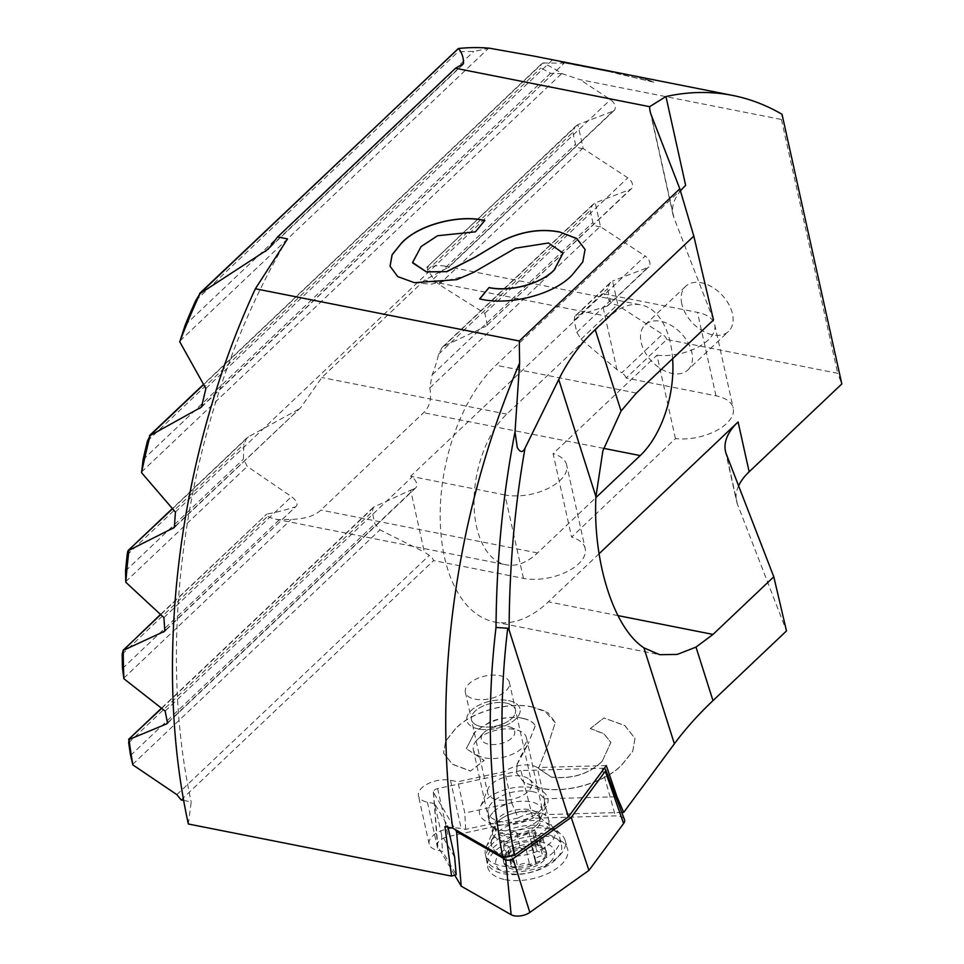 <?xml version="1.0" encoding="UTF-8"?>
<svg xmlns="http://www.w3.org/2000/svg" width="964" height="964" viewBox="0 0 964 964"><rect width="100%" height="100%" fill="white"/><g stroke="black" fill="none" stroke-linecap="round" stroke-linejoin="round"><path stroke-width="0.72" stroke-dasharray="4.82 3.62" d="M548.058 828.703A40.452 20.762 167.5 0 1 561.325 834.583A40.452 20.762 167.5 0 1 565.145 840.403A40.452 20.762 167.5 0 1 546.95 864.286A40.452 20.762 167.5 0 1 503.557 870.89A40.452 20.762 167.5 0 1 486.205 857.912A40.452 20.762 167.5 0 1 487.194 851.007A40.452 20.762 167.5 0 1 548.058 828.703M532.044 791.504A28.775 14.773 167.5 0 1 544.311 800.289A28.775 14.773 167.5 0 1 530.875 817.014A28.775 14.773 167.5 0 1 500.388 821.521A28.775 14.773 167.5 0 1 488.121 812.748A28.775 14.773 167.5 0 1 501.557 796.023A28.775 14.773 167.5 0 1 532.044 791.504M505.148 879.638A40.982 21.039 -12.5 0 0 549.106 872.938A40.982 21.039 -12.5 0 0 567.531 848.754A40.982 21.039 -12.5 0 0 550.227 836.897A40.982 21.039 -12.5 0 0 507.353 843.066A40.982 21.039 -12.5 0 0 487.555 866.491A40.982 21.039 -12.5 0 0 505.148 879.638M604.127 768.525A4.868 2.494 -12.5 0 0 603.621 768.392A4.868 2.494 -12.5 0 0 602.102 768.284L520.897 770.573L532.899 818.219L615.381 815.893A12.448 6.386 167.5 0 1 619.262 816.183A12.448 6.386 167.5 0 1 624.431 819.533M520.897 770.573L437.632 788.612A4.868 2.494 -12.5 0 0 433.354 791.926A4.868 2.494 -12.5 0 0 433.535 792.504L455.442 829.691M454.707 875.119L437.849 846.488A12.448 6.386 167.5 0 1 437.391 845.042A12.448 6.386 167.5 0 1 448.332 836.547L532.899 818.219M545.696 854.405A3.494 1.795 -12.5 0 0 546.287 853.417A3.494 1.795 -12.5 0 0 546.263 853.08A3.494 1.795 -12.5 0 0 543.009 851.983A7.001 3.591 167.5 0 1 536.49 849.79A7.001 3.591 167.5 0 1 537.635 847.151A7.001 3.591 167.5 0 1 537.719 847.067A3.494 1.795 -12.5 0 0 537.767 847.019A3.494 1.795 -12.5 0 0 538.334 845.693A3.494 1.795 -12.5 0 0 536.852 844.633A3.494 1.795 -12.5 0 0 532.068 845.886A3.494 1.795 -12.5 0 0 532.032 845.934A7.001 3.591 167.5 0 1 531.935 846.018A7.001 3.591 167.5 0 1 525.669 848.633A7.001 3.591 167.5 0 1 519.982 847.428A3.494 1.795 -12.5 0 0 515.342 847.284A3.494 1.795 -12.5 0 0 514.005 848.127A3.494 1.795 -12.5 0 0 513.438 849.453A3.494 1.795 -12.5 0 0 513.8 850.019A7.001 3.591 167.5 0 1 514.523 851.176A7.001 3.591 167.5 0 1 513.39 853.815A7.001 3.591 167.5 0 1 507.04 856.43A3.494 1.795 -12.5 0 0 503.859 857.743A3.494 1.795 -12.5 0 0 503.28 858.731A21.931 11.255 -12.5 0 0 503.365 860.816A21.931 11.255 -12.5 0 0 512.715 867.504A3.494 1.795 -12.5 0 0 517.487 866.25A3.494 1.795 -12.5 0 0 517.535 866.202A7.001 3.591 167.5 0 1 517.632 866.118A7.001 3.591 167.5 0 1 523.898 863.503A7.001 3.591 167.5 0 1 529.585 864.72A3.494 1.795 -12.5 0 0 534.213 864.853A21.931 11.255 -12.5 0 0 542.636 859.611A21.931 11.255 -12.5 0 0 546.287 853.417A21.931 11.255 -12.5 0 0 546.202 851.32A21.931 11.255 -12.5 0 0 536.852 844.633A21.931 11.255 -12.5 0 0 515.342 847.284A21.931 11.255 -12.5 0 0 506.919 852.538A21.931 11.255 -12.5 0 0 503.28 858.731A3.494 1.795 -12.5 0 0 503.292 859.057A3.494 1.795 -12.5 0 0 506.546 860.153A7.001 3.591 167.5 0 1 513.065 862.346A7.001 3.591 167.5 0 1 511.932 864.985A7.001 3.591 167.5 0 1 511.836 865.082A3.494 1.795 -12.5 0 0 511.788 865.118A3.494 1.795 -12.5 0 0 511.221 866.443A3.494 1.795 -12.5 0 0 512.715 867.504A21.931 11.255 -12.5 0 0 534.213 864.853A3.494 1.795 -12.5 0 0 535.562 864.009A3.494 1.795 -12.5 0 0 536.129 862.696A3.494 1.795 -12.5 0 0 535.767 862.117A7.001 3.591 167.5 0 1 535.044 860.973A7.001 3.591 167.5 0 1 536.177 858.322A7.001 3.591 167.5 0 1 542.527 855.707A3.494 1.795 -12.5 0 0 545.696 854.405M542.491 839.933A3.494 1.795 -12.5 0 0 543.057 838.608A3.494 1.795 -12.5 0 0 539.804 837.511A7.001 3.591 167.5 0 1 533.285 835.33A7.001 3.591 167.5 0 1 534.418 832.679A7.001 3.591 167.5 0 1 534.514 832.595A3.494 1.795 -12.5 0 0 534.562 832.547A3.494 1.795 -12.5 0 0 535.128 831.233A3.494 1.795 -12.5 0 0 532.538 830.076A3.494 1.795 -12.5 0 0 528.862 831.426A3.494 1.795 -12.5 0 0 528.814 831.462A7.001 3.591 167.5 0 1 528.73 831.558A7.001 3.591 167.5 0 1 522.464 834.161A7.001 3.591 167.5 0 1 516.776 832.956A3.494 1.795 -12.5 0 0 513.933 832.354A3.494 1.795 -12.5 0 0 510.8 833.655A3.494 1.795 -12.5 0 0 510.221 834.981A3.494 1.795 -12.5 0 0 510.595 835.547A7.001 3.591 167.5 0 1 511.318 836.704A7.001 3.591 167.5 0 1 510.173 839.343A7.001 3.591 167.5 0 1 503.835 841.958A3.494 1.795 -12.5 0 0 500.653 843.271A3.494 1.795 -12.5 0 0 500.087 844.597A3.494 1.795 -12.5 0 0 503.341 845.693A7.001 3.591 167.5 0 1 509.86 847.874A7.001 3.591 167.5 0 1 508.727 850.525A7.001 3.591 167.5 0 1 508.631 850.61A3.494 1.795 -12.5 0 0 508.582 850.646A3.494 1.795 -12.5 0 0 508.016 851.971A3.494 1.795 -12.5 0 0 510.619 853.128A3.494 1.795 -12.5 0 0 514.282 851.778A3.494 1.795 -12.5 0 0 514.33 851.73A7.001 3.591 167.5 0 1 514.414 851.646A7.001 3.591 167.5 0 1 520.693 849.043A7.001 3.591 167.5 0 1 526.38 850.248A3.494 1.795 -12.5 0 0 529.224 850.851A3.494 1.795 -12.5 0 0 532.357 849.549A3.494 1.795 -12.5 0 0 532.923 848.224A3.494 1.795 -12.5 0 0 532.562 847.645A7.001 3.591 167.5 0 1 531.839 846.5A7.001 3.591 167.5 0 1 532.971 843.861A7.001 3.591 167.5 0 1 539.322 841.235A3.494 1.795 -12.5 0 0 542.491 839.933M507.293 854.225A21.931 11.255 -12.5 0 0 503.738 862.515A21.931 11.255 -12.5 0 0 520.03 869.721A21.931 11.255 -12.5 0 0 543.021 861.298A21.931 11.255 -12.5 0 0 546.576 853.019A21.931 11.255 -12.5 0 0 530.284 845.814A21.931 11.255 -12.5 0 0 507.293 854.225M500.702 852.923A30.029 15.412 167.5 0 1 541.672 842.102A30.029 15.412 167.5 0 1 549.613 862.599A30.029 15.412 167.5 0 1 508.643 873.432A30.029 15.412 167.5 0 1 500.702 852.923M493.255 847.705A38.114 19.569 167.5 0 1 533.212 833.077A38.114 19.569 167.5 0 1 561.506 845.609A38.114 19.569 167.5 0 1 555.324 859.996A38.114 19.569 167.5 0 1 515.366 874.625A38.114 19.569 167.5 0 1 487.073 862.105A38.114 19.569 167.5 0 1 493.255 847.705M491.519 839.885A38.114 19.569 167.5 0 1 556.011 831.691A38.114 19.569 167.5 0 1 559.771 837.788A38.114 19.569 167.5 0 1 553.589 852.176A38.114 19.569 167.5 0 1 513.643 866.805A38.114 19.569 167.5 0 1 485.35 854.285A38.114 19.569 167.5 0 1 486.169 847.175A38.114 19.569 167.5 0 1 491.519 839.885M493.737 811.664A27.221 13.978 167.5 0 1 522.283 801.217A27.221 13.978 167.5 0 1 542.491 810.158A27.221 13.978 167.5 0 1 541.901 815.231A27.221 13.978 167.5 0 1 538.081 820.436A27.221 13.978 167.5 0 1 492.014 826.293A27.221 13.978 167.5 0 1 489.326 821.943A27.221 13.978 167.5 0 1 493.737 811.664M477.698 739.316A27.221 13.978 167.5 0 1 519.367 730.82A27.221 13.978 167.5 0 1 526.452 737.822A27.221 13.978 167.5 0 1 522.042 748.1A27.221 13.978 167.5 0 1 493.496 758.548A27.221 13.978 167.5 0 1 473.288 749.606A27.221 13.978 167.5 0 1 476.758 740.268A27.221 13.978 167.5 0 1 477.698 739.316M484.061 732.483A17.111 8.784 167.5 0 1 510.245 727.133A17.111 8.784 167.5 0 1 511.932 737.99A17.111 8.784 167.5 0 1 489.049 744.244A17.111 8.784 167.5 0 1 483.47 733.074A17.111 8.784 167.5 0 1 484.061 732.483M681.801 303.829A31.113 20.292 46.5 0 1 685.729 286.26A31.113 20.292 46.5 0 1 712.022 286.983A31.113 20.292 46.5 0 1 732.471 313.854A31.113 20.292 -133.5 0 1 728.543 331.411A31.113 20.292 -133.5 0 1 702.25 330.7A31.113 20.292 -133.5 0 1 681.801 303.829M687.898 369.959A31.113 20.292 46.5 0 0 691.827 352.39A31.113 20.292 -133.5 0 0 671.378 325.519A31.113 20.292 -133.5 0 0 645.085 324.796A31.113 20.292 -133.5 0 0 641.156 342.365A31.113 20.292 46.5 0 0 661.605 369.236A31.113 20.292 46.5 0 0 687.898 369.959L728.543 331.411M509.414 682.512A22.558 11.58 167.5 0 0 499.798 675.631A22.558 11.58 -12.5 0 0 475.903 679.174A22.558 11.58 -12.5 0 0 465.359 692.285A22.558 11.58 -12.5 0 0 474.975 699.165A22.558 11.58 167.5 0 0 498.882 695.622A22.558 11.58 167.5 0 0 509.414 682.512L515.475 709.89A22.558 11.58 167.5 0 1 504.943 723A22.558 11.58 167.5 0 1 481.048 726.531A22.558 11.58 -12.5 0 0 504.943 722.988A22.558 11.58 -12.5 0 0 515.475 709.89A22.558 11.58 -12.5 0 0 505.859 703.009A22.558 11.58 167.5 0 1 515.475 709.89L531.706 783.069A22.558 11.58 -12.5 0 0 529.489 779.466A22.558 11.58 -12.5 0 0 522.09 776.189A22.558 11.58 167.5 0 0 488.146 788.636L480.265 807.073A35.005 17.967 167.5 0 1 532.935 787.757A35.005 17.967 -12.5 0 1 544.419 792.854A35.005 17.967 -12.5 0 1 536.394 816.086A35.005 17.967 -12.5 0 1 494.436 824.268A35.005 17.967 167.5 0 1 480.265 807.073M465.359 692.285L471.432 719.65A22.558 11.58 -12.5 0 1 481.964 706.552A22.558 11.58 -12.5 0 1 505.859 703.009A22.558 11.58 -12.5 0 0 481.964 706.54A22.558 11.58 -12.5 0 0 471.432 719.65L487.651 792.842A22.558 11.58 167.5 0 0 497.267 799.722A22.558 11.58 -12.5 0 0 521.175 796.18A22.558 11.58 -12.5 0 0 531.706 783.069M508.426 700.575A27.221 13.978 167.5 0 1 520.03 708.877A27.221 13.978 167.5 0 1 507.329 724.699A27.221 13.978 167.5 0 1 478.481 728.965A27.221 13.978 -12.5 0 0 507.329 724.699A27.221 13.978 -12.5 0 0 520.03 708.877A27.221 13.978 -12.5 0 0 508.426 700.575A27.221 13.978 167.5 0 0 479.59 704.841A27.221 13.978 167.5 0 0 466.877 720.662A27.221 13.978 167.5 0 1 479.59 704.841A27.221 13.978 167.5 0 1 508.426 700.575M511.679 802.855L518.186 817.978A21.003 10.785 167.5 0 1 542.383 813.652A21.003 10.785 -12.5 0 1 545.648 814.58L544.25 798.807L537.309 767.525A21.003 10.785 167.5 0 0 531.694 765.428A21.003 10.785 -12.5 0 0 504.738 771.549L457.876 781.732L464.805 813.026L511.679 802.855L504.738 771.549M628.612 74.831L533.61 56.033M562.313 73.734L550.54 73.3A489.278 272.884 101.2 0 0 540.828 68.022L540.732 64.648L543.118 62.961A493.942 275.487 101.2 0 1 562.313 73.734L579.966 79.626L781.43 119.5L782.033 114.294M543.118 62.961L563.82 63.166L562.53 62.383L611.489 72.083L653.797 82.061A493.942 275.487 101.2 0 0 628.769 74.867M201.524 407.037L564.253 63.13L203.271 405.025M562.53 62.383L560.891 61.913M183.642 800.421L191.209 801.915L188.342 824.003M181.16 799.927L433.595 560.578A7.784 5.073 -133.5 0 0 429.281 555.336L424.377 552.119L410.64 490.17L373.466 507.197L372.237 511.824L374.888 523.789L379.985 529.863L424.377 552.119M523.452 578.364L504.955 494.942A40.452 20.762 -12.5 0 0 547.805 488.591A40.452 20.762 -12.5 0 0 566.687 465.094L585.184 548.516A40.452 20.762 -12.5 0 1 566.302 572.014A40.452 20.762 -12.5 0 1 523.452 578.364L433.595 560.578M585.184 548.516A40.452 20.762 -12.5 0 0 571.592 537.068L675.439 438.608A40.452 20.762 -12.5 0 0 716.276 430.679A40.452 20.762 -12.5 0 0 733.23 408.146A40.452 20.762 -12.5 0 0 715.987 395.806L626.142 378.021L666.787 339.485L837.704 373.321L841.813 383.937M738.593 485.844A77.783 39.922 -12.5 0 0 736.532 501.172A77.783 39.922 -12.5 0 0 737.436 504.16L786.491 630.926M621.756 812.435L545.648 814.58M518.186 817.978L465.648 829.377L461.19 828.498A21.003 10.785 -12.5 0 0 438.945 831.799A21.003 10.785 -12.5 0 0 429.137 843.994A21.003 10.785 -12.5 0 0 438.09 850.405L442.428 851.26L456.201 874.649M516.559 772.863L517.198 763.837L516.559 772.863L523.934 782.455L539.406 788.022C566.217 794.396 606.489 782.117 622.383 764.295L632.782 751.293L635.023 738.424L624.768 725.591L603.982 718.011L590.293 728.543L603.922 733.869L610.899 742.413L602.151 761.427C588.944 774.128 572.05 779.382 551.456 777.153L538.49 768.501L548.106 744.642L555.3 722.542M538.478 768.501L548.082 744.509L555.312 722.554L548.167 712.83L532.827 707.118L544.503 710.878L555.336 722.675M532.863 707.239C508.185 701.033 470.456 712.396 455.466 728.917L445.742 741.099L443.597 753.161L452.502 764.356L470.48 771.067L484.181 760.524L466.263 748.642L484.145 760.403L470.48 771.067M466.275 748.642L474.336 733.098L466.299 748.775M522.862 718.481C517.68 716.903 510.185 717.035 500.376 718.867C488.736 722.217 479.807 727.218 473.589 733.833M534.779 725.036L534.755 724.904C532.49 721.47 528.127 719.228 521.681 718.156L521.705 718.276C528.164 719.349 532.514 721.602 534.779 725.036L534.743 724.904M535.116 726.073L528.067 743.967L535.165 726.193M516.969 764.729L528.537 743.196M713.493 319.952L673.932 217.707A77.783 39.922 167.5 0 1 673.029 214.731A77.783 39.922 167.5 0 1 680.451 190.932M168.459 721.964L414.508 488.688A7.784 5.073 -133.5 0 0 415.653 487.977A7.784 5.073 -133.5 0 0 411.941 477.12L410.64 476.264L603.175 293.719L604.476 294.574L645.121 256.026A7.784 5.073 -133.5 0 1 648.832 266.883L608.188 305.419A7.784 5.073 -133.5 0 0 604.476 294.574M414.508 488.688L410.64 490.17M287.537 238.903A493.942 275.487 101.2 0 0 191.209 801.915M487.29 325.386L484.856 313.348L439.078 284.537L433.414 279.006A82.844 46.2 101.2 0 0 427.546 270.089L427.438 267.088C435.162 265.678 440.946 265.341 444.778 266.076L448.212 267.426L613.008 111.173L577.894 124.633L583.208 148.589L627.781 177.822A7.784 5.073 -133.5 0 1 631.492 188.667L485.977 326.278L630.348 189.378L595.234 202.838L600.536 226.793L645.121 256.026M613.008 111.173A7.784 5.073 -133.5 0 0 614.152 110.462A7.784 5.073 -133.5 0 0 610.453 99.617L579.966 79.626M781.43 119.5L837.704 373.321M666.787 339.485A7.784 5.073 -133.5 0 0 662.461 334.243L617.177 304.973C613.249 304.648 610.923 303.226 610.188 300.696L607.525 288.73L609.899 283.03L612.574 281.054L617.876 305.01M608.188 305.419A7.784 5.073 -133.5 0 1 607.043 306.13L647.688 267.594L612.574 281.054M647.688 267.594A7.784 5.073 -133.5 0 0 648.832 266.883M630.348 189.378A7.784 5.073 -133.5 0 0 631.492 188.667M600.536 226.793L599.837 226.757C595.909 226.444 593.583 225.022 592.848 222.491L590.197 210.513L592.559 204.814L595.234 202.838M165.904 629.745L295.526 506.847C284.163 510.39 274.595 512.776 266.823 514.029L267.715 516.27A82.844 46.2 101.2 0 0 275.523 519.162A82.844 46.2 101.2 0 0 279.452 519.632L291.2 519.391C304.696 519.042 314.601 515.933 320.892 510.064L423.582 412.7C429.751 406.748 431.824 398.506 429.799 387.974L432.173 374.827A82.844 46.2 101.2 0 0 438.596 354.246L442.127 347.438L443.741 346.281L485.977 326.278M672.631 358.704A82.844 46.2 101.2 0 0 640.915 304.901A82.844 46.2 101.2 0 0 609.441 316.758L506.751 414.122A82.844 46.2 101.2 0 0 474.047 501.642A82.844 46.2 101.2 0 0 506.064 564.796A82.844 46.2 101.2 0 0 537.538 552.938L595.885 497.617M175.689 525.826L300.864 407.507L321.856 377.514L424.534 280.163L448.212 267.426M298.611 409.278L248.447 436.8L246.892 437.909L244.097 444.018A82.844 46.2 101.2 0 0 243.531 459.033L247.242 466.419L291.514 496.653C297.141 501.172 298.466 504.57 295.526 506.847L164.796 631.167M160.675 614.671L266.823 514.029L160.47 614.49M583.208 148.589L582.497 148.552C578.569 148.239 576.243 146.805 575.508 144.275L572.857 132.309L575.219 126.609L426.715 267.414L577.894 124.633M575.219 126.609L577.279 125.019M489.423 48.2L473.734 51.478A489.278 272.884 101.2 0 0 457.888 52.008L455.996 50.345M444.946 826.594L447.682 825.738L448.007 827.208M454.622 857.02L441.584 834.896L434.644 803.615L447.682 825.738M434.644 803.615L427.401 802.181A21.003 10.785 167.5 0 1 418.448 795.77A21.003 10.785 167.5 0 1 428.257 783.563A21.003 10.785 167.5 0 1 450.501 780.274L457.876 781.732M606.296 765.573L537.309 767.525M441.584 834.896L442.428 851.26M465.648 829.377L464.805 813.026M615.851 796.782L544.25 798.807M471.432 719.65A22.558 11.58 -12.5 0 0 481.048 726.531A22.558 11.58 -12.5 0 1 471.432 719.65M478.481 728.965A27.221 13.978 167.5 0 1 466.877 720.662L466.877 720.662A27.221 13.978 167.5 0 0 478.481 728.965M487.651 792.842A22.558 11.58 167.5 0 1 488.146 788.636M599.03 553.782L548.371 601.825A141.178 78.747 -78.8 0 1 494.725 622.021A141.178 78.747 -78.8 0 1 440.187 514.402A141.178 78.747 -78.8 0 1 495.918 365.236L685.645 185.353M607.043 306.13L574.869 316.24L574.134 320.397L576.785 332.363L581.063 339.208L616.912 369.561L621.816 372.779L662.461 334.243M626.142 378.021A7.784 5.073 -133.5 0 0 621.816 372.779M675.439 438.608L656.942 355.186L553.107 453.646L571.592 537.068M656.942 355.186A40.452 20.762 -12.5 0 0 697.779 347.257A40.452 20.762 -12.5 0 0 714.734 324.723A40.452 20.762 -12.5 0 0 697.49 312.384L603.175 293.719M566.687 465.094A40.452 20.762 -12.5 0 0 553.107 453.646M603.175 307.612L616.912 369.561M504.955 494.942L410.64 476.264M516.535 772.73L523.91 782.322L539.37 787.889C566.193 794.264 606.464 781.985 622.358 764.163L622.383 764.295M622.358 764.163L632.758 751.161L634.987 738.291L624.744 725.458L603.982 718.011M590.293 728.543L603.958 717.879M590.257 728.41L603.898 733.737L610.875 742.28L602.151 761.427M602.114 761.295C588.92 774.008 572.026 779.249 551.432 777.032L551.456 777.153M538.454 768.368L551.432 777.032M532.827 707.118C508.149 700.9 470.432 712.263 455.442 728.796L455.466 728.917M455.442 728.796L445.705 740.967L443.573 753.029L452.478 764.235L470.456 770.935M522.837 718.361C513.908 715.818 495.918 718.144 487.941 723.241C478.638 728.977 473.842 732.459 473.565 733.7M516.945 764.597L520.584 756.366L528.513 743.075M585.124 249.531L582.774 262.136L572.447 274.644M572.471 274.776C554.192 294.972 508.679 306.203 479.662 299.045L479.638 298.912M563.048 253.086L548.468 242.988M414.291 282.669L431.077 284.223L467.395 275.596L515.439 248.326L548.504 243.121M414.327 282.801L397.795 276.728L390.046 266.245M412.713 262.943L421.123 246.712L437.608 235.855L475.433 231.975L484.856 220.587M609.814 71.601L628.709 74.855M560.867 62.07L609.79 71.746M628.673 75.011A493.942 275.487 -78.8 0 1 628.733 75.023A493.942 275.487 -78.8 0 1 653.761 82.205L653.797 82.061M611.489 72.083L562.482 62.54M653.761 82.205L611.453 72.228M505.365 855.273A32.535 16.701 167.5 0 1 492.206 839.283A32.535 16.701 167.5 0 1 541.153 821.34A32.535 16.701 167.5 0 1 551.83 826.064A32.535 16.701 167.5 0 1 544.371 847.669A32.535 16.701 167.5 0 1 505.365 855.273M504.835 841.584A28.775 14.773 167.5 0 1 492.568 832.8A28.775 14.773 167.5 0 1 506.004 816.074A28.775 14.773 167.5 0 1 536.49 811.567A28.775 14.773 167.5 0 1 548.757 820.34A28.775 14.773 167.5 0 1 535.321 837.065A28.775 14.773 167.5 0 1 504.835 841.584M602.102 768.284L615.381 815.893M437.632 788.612L448.332 836.547M433.535 792.504L437.849 846.488M539.804 837.511L543.009 851.983M528.814 831.462L532.032 845.934M510.595 835.547L513.8 850.019M503.341 845.693L506.546 860.153M532.562 847.645L535.767 862.117M498.846 820.701A23.244 11.93 167.5 0 1 538.165 815.701A23.244 11.93 167.5 0 1 536.695 828.184A23.244 11.93 167.5 0 1 508.522 837.029A23.244 11.93 167.5 0 1 495.58 825.148A23.244 11.93 167.5 0 1 498.846 820.701M534.514 832.595L537.719 847.067M516.776 832.956L519.982 847.428M503.835 841.958L507.04 856.43M508.631 850.61L511.836 865.082M514.33 851.73L517.535 866.202M536.117 825.582A23.244 11.93 167.5 0 1 496.785 830.582A23.244 11.93 167.5 0 1 498.268 818.087A23.244 11.93 167.5 0 1 526.428 809.242A23.244 11.93 167.5 0 1 539.382 821.135A23.244 11.93 167.5 0 1 536.117 825.582M539.322 841.235L542.527 855.707M526.38 850.248L529.585 864.72M205.874 388.552L552.48 59.925M673.932 217.707L651.037 114.415M161.651 708.395L374.767 506.329M128.682 742.738L372.237 511.824M130.586 755.427L374.888 523.789M165.169 711.095L411.941 477.12M132.683 764.344L379.985 529.863M176.87 794.661L429.281 555.336M537.538 552.938L320.892 510.064M506.751 414.122L321.856 377.514M609.441 316.758L424.534 280.163M603.585 448.332L423.582 412.7M737.436 504.16L726.386 454.297M427.401 802.181L438.09 850.405M450.501 780.274L461.19 828.498M636.397 393.047L495.918 365.236M617.888 615.586L548.371 601.825M122.187 654.255L267.715 516.27M122.5 668.45L279.452 519.632M432.173 374.827L592.848 222.491M438.596 354.246L590.197 210.513M123.766 678.15L291.2 519.391M429.799 387.974L599.837 226.757M575.845 315.674L611.959 281.44M574.134 320.397L607.525 288.73M576.785 332.363L610.188 300.696M581.063 339.208L617.177 304.973M443.741 346.281L594.619 203.223M163.928 617.623L291.514 496.653M484.856 313.348L627.781 177.822M125.549 570.905L243.531 459.033M127.164 554.89L244.097 444.018M427.546 270.089L572.857 132.309M433.414 279.006L575.508 144.275M125.73 581.641L247.242 466.419M439.078 284.537L582.497 148.552M172.508 508.811L248.447 436.8M175.424 512.077L610.453 99.617M147.48 440.97L540.828 68.022M143.082 459.635L550.54 73.3M141.563 471.974L561.422 73.879M203.549 384.72L542.539 63.311M195.74 300.563L457.888 52.008M185.196 325.049L473.734 51.478M179.991 340.894L488.326 48.537M271.258 245.904L461.419 65.612M715.987 395.806L697.49 312.384M487.194 851.007L492.206 839.283L492.568 832.8L488.121 812.748M544.311 800.289L548.757 820.34L551.83 826.064L561.325 834.583M565.145 840.403L567.531 848.754M433.354 791.926L437.391 845.042M486.205 857.912L487.555 866.491M543.057 838.608L546.263 853.08M511.318 836.704L514.523 851.176M509.86 847.874L513.065 862.346M532.923 848.224L536.129 862.696M556.011 831.691L538.165 815.701L539.768 818.195L539.382 821.135L541.901 815.231M486.169 847.175L495.58 825.148L495.195 828.076L496.785 830.582L492.014 826.293M533.285 835.33L536.49 849.79M535.128 831.233L538.334 845.693M508.016 851.971L511.221 866.443M531.839 846.5L535.044 860.973M503.365 860.816L503.738 862.515M559.771 837.788L561.506 845.609M526.452 737.822L542.491 810.158M510.245 727.133L519.367 730.82M483.47 733.074L476.758 740.268M473.288 749.606L489.326 821.943M485.35 854.285L487.073 862.105M546.202 851.32L546.576 853.019M500.087 844.597L503.292 859.057M510.221 834.981L513.438 849.453M645.085 324.796L685.729 286.26M529.489 779.466L544.419 792.854M373.466 507.197L161.446 708.227M415.653 487.977L167.531 723.217M275.523 519.162L506.064 564.796M444.778 266.076L640.915 304.901M725.482 451.309L736.532 501.172M429.137 843.994L418.448 795.77M650.134 111.426L673.029 214.731M494.725 622.021L659.738 654.689M609.899 283.03L574.869 316.24M592.559 204.814L442.127 347.438M246.892 437.909L172.327 508.606M614.152 110.462L448.248 267.763M300.864 407.507L174.327 527.477M540.732 64.648L203.404 384.491M462.925 64.552L268.173 249.206M714.734 324.723L733.23 408.146"/><path stroke-width="1.45" d="M455.442 829.691L456.55 831.571L505.714 859.671A4.868 2.494 -12.5 0 0 506.907 860.093A4.868 2.494 -12.5 0 0 513.017 858.767L571.206 817.4L588.944 870.396L529.839 912.414A12.448 6.386 167.5 0 1 514.198 915.8A12.448 6.386 167.5 0 1 511.149 914.728L461.226 886.181L454.707 875.119M456.55 831.571L461.226 886.181M571.206 817.4L605.308 771.26A4.868 2.494 -12.5 0 0 605.645 769.706A4.868 2.494 -12.5 0 0 604.127 768.525M605.645 769.706L624.431 819.533A12.448 6.386 167.5 0 1 623.588 823.521L588.944 870.396M732.64 95.424A493.942 275.487 101.2 0 1 782.033 114.294L841.813 383.937L749.149 471.794L738.087 421.943A77.783 39.922 -12.5 0 0 725.482 451.309A77.783 39.922 -12.5 0 0 726.386 454.297L773.791 576.797L713.011 634.42L695.996 647.109L677.186 654.436L659.738 654.689L643.94 647.868C613.731 627.998 592.691 561.735 595.921 496.629L558.746 379.515L525.043 448.115C514.692 506.558 509.378 567.181 509.088 629.986L568.411 816.845L514.342 855.285L507.281 856.912L502.678 856.454C488.784 783.166 486.555 706.829 496.002 627.456C496.568 559.59 502.907 494.399 515.017 431.908L519.62 363.079L519.283 340.991L679.813 188.787L651.037 114.415A77.783 39.922 -12.5 0 1 650.134 111.426A77.783 39.922 -12.5 0 1 649.64 106.679L455.514 68.251L463.443 63.684C463.636 57.768 461.997 52.707 458.527 48.501A493.942 275.487 101.2 0 1 489.423 48.2L533.61 56.033L628.709 74.855A493.942 275.487 101.2 0 1 628.769 74.867L732.64 95.424A493.942 275.487 101.2 0 0 665.955 96.533L649.64 106.679M514.258 855.333L504.606 857.382L502.714 856.707A559.325 311.962 -78.8 0 1 502.678 856.454M455.514 68.251L277.596 236.939L268.173 249.206L200.042 293.598A493.942 275.487 101.2 0 0 179.762 341.81L205.874 388.552L201.524 407.037L150.131 435.559A493.942 275.487 101.2 0 0 141.551 472.685L175.424 512.077L174.327 527.477L128.935 550.311A493.942 275.487 101.2 0 0 125.802 582.268L163.928 617.623L164.796 631.167L123.235 650.363A493.942 275.487 101.2 0 0 123.886 678.728L165.169 711.095L167.531 723.217L166.278 724.048L168.459 721.964M277.596 236.939L287.537 238.903L255.388 288.754L519.283 340.991M559.53 231.938L576.785 238.494L585.1 249.471L582.75 262.003L572.447 274.644C554.167 294.839 508.655 306.07 479.638 298.912L489.061 287.525C510.04 292.044 541.045 283.898 554.192 269.896L563.036 253.026L548.468 242.988L515.415 248.194L473.794 272.258L456.803 279.656L414.291 282.669L397.758 276.596L390.034 266.185L392.107 254.713L401.47 243.133C417.786 225.094 458.298 214.092 484.832 220.467L475.409 231.842L437.572 235.722L421.099 246.579L412.592 262.485L426.257 271.788L446.597 271.643L475.228 257.063L503.039 240.422C522.102 231.24 540.924 228.408 559.53 231.938L576.773 238.602L585.124 249.531M448.007 827.208L454.622 857.02L456.201 874.649L451.562 876.107L188.342 824.003A529.875 295.538 101.2 0 1 255.388 288.754M132.851 764.886L130.586 755.427A489.278 272.884 -78.8 0 1 128.682 742.738L129.031 739.521A493.942 275.487 101.2 0 0 132.851 764.886L176.87 794.661L181.16 799.927L183.642 800.421M749.149 471.794A77.783 39.922 -12.5 0 0 738.593 485.844M773.791 576.797L786.491 630.926L712.986 700.623C698.105 714.746 685.235 729.133 674.378 743.798L623.696 812.375L621.756 812.435M623.696 812.375L616.972 796.758L606.296 765.573L568.411 816.845M595.933 496.629L602.886 450.754L621.057 411.038L636.397 393.047L713.493 319.952L693.815 236.096L679.813 188.787M558.746 379.515C568.182 360.367 580.34 343.726 595.21 329.592L693.815 236.096M451.562 876.107L444.946 826.594L452.731 828.136A529.875 295.538 -78.8 0 1 519.62 363.079M452.731 828.136L502.714 856.707M161.446 708.227L128.646 739.328L161.651 708.395M129.031 739.521L166.278 724.048M123.235 650.363L160.47 614.49M160.675 614.671L123.127 650.278L122.187 654.255A489.278 272.884 101.2 0 0 122.5 668.45L123.886 678.728M595.885 497.617L640.216 455.586A82.844 46.2 101.2 0 0 672.631 358.704M128.935 550.311L128.815 550.239C128.14 549.938 127.597 551.48 127.164 554.89A489.278 272.884 101.2 0 0 125.549 570.905L125.802 582.268M172.508 508.811L128.357 550.299L172.327 508.606M150.131 435.559L147.48 440.97A489.278 272.884 101.2 0 0 143.082 459.635L141.551 472.685M200.042 293.598L195.74 300.563A489.278 272.884 101.2 0 0 185.196 325.049L179.762 341.81M199.596 293.454L458.527 48.501M616.972 796.758L615.851 796.782M509.088 629.986L507.715 628.227L496.002 627.456M514.342 855.285C500.497 782.611 498.28 706.925 507.715 628.227M738.087 421.943L599.03 553.782M680.451 190.932A77.783 39.922 167.5 0 1 685.645 185.353L665.955 96.533M525.043 448.115C522.789 452.791 520.198 452.598 517.27 447.513L515.017 431.908M489.061 287.525L479.759 298.936M489.085 287.658C510.077 292.176 541.069 284.019 554.216 270.028L554.192 269.896M554.216 270.028L563.048 253.086M390.046 266.245L392.155 254.809L401.47 243.133M401.494 243.265C417.81 225.227 458.322 214.225 484.856 220.587M426.257 271.788L412.713 262.943M426.281 271.92L446.597 271.643M503.039 240.422L475.264 257.183L446.621 271.776M503.075 240.542C522.127 231.36 540.961 228.54 559.554 232.071M513.017 858.767L529.839 912.414M505.714 859.671L511.149 914.728M605.308 771.26L623.588 823.521M199.668 408.435L203.271 405.025M674.378 743.798L643.928 647.868M621.057 411.038L595.21 329.592M640.216 455.586L603.585 448.332M712.986 700.623L695.996 647.109M713.011 634.42L617.888 615.586M163.398 632.131L165.904 629.745M172.761 528.597L175.689 525.826M150.023 435.475L203.549 384.72M199.994 293.442L457.888 48.923M265.365 251.496L271.258 245.904M461.419 65.612L463.443 63.684M203.404 384.491L149.528 435.571"/></g></svg>
